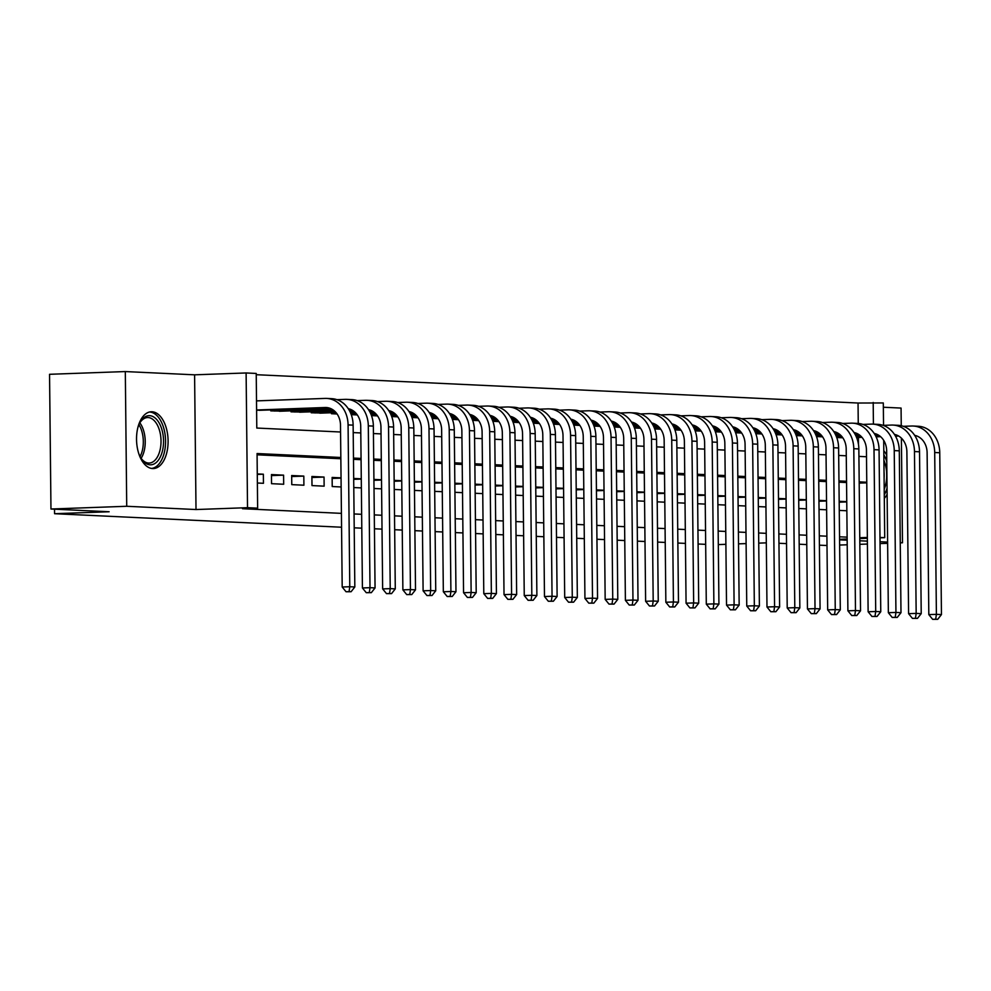 <?xml version="1.0" encoding="UTF-8"?>
<svg xmlns="http://www.w3.org/2000/svg" width="991" height="991" viewBox="0 0 991 991"><rect width="100%" height="100%" fill="white"/><g stroke="black" fill="none" stroke-linecap="round" stroke-linejoin="round"><path stroke-width="1.49" d="M152.019 411.76A28.417 15.757 87.9 0 0 151.289 411.76A28.417 15.757 87.9 0 0 136.547 440.066A28.417 15.757 87.9 0 0 152.614 468.557A28.417 15.757 87.9 0 0 153.345 468.557A28.417 15.757 87.9 0 0 168.086 440.239A28.417 15.757 87.9 0 0 152.019 411.76M858.256 423.454L858.045 403.027L883.303 402.953L883.538 425.35M901.253 425.734L901.067 408.069L883.353 407.239M341.561 527.224L54.567 513.71L109.121 511.752L50.962 509.015L49.55 374.301L125.312 371.563L126.724 506.277L196.007 509.535L247.527 507.677L246.115 372.963L256.223 373.446L256.793 428.05L340.57 432.002M196.007 509.535L194.595 374.821L125.312 371.563M194.595 374.821L246.115 372.963M858.045 403.027L256.235 374.697M900.262 542.87L902.479 542.783L901.389 438.133M819.408 545.174L827.002 545.508M839.625 545.05L847.206 544.777M859.841 544.319L867.422 544.047M880.045 543.588L887.639 543.316M50.962 509.015L126.724 506.277M839.266 510.402L846.859 510.761M819.037 509.448L826.63 509.808M798.808 508.494L806.401 508.854M778.579 507.541L786.173 507.9M758.35 506.599L765.944 506.946M738.122 505.645L745.715 506.005M717.893 504.692L725.486 505.051M697.664 503.738L705.258 504.097M677.435 502.784L685.029 503.143M657.206 501.83L664.8 502.189M636.978 500.876L644.571 501.235M616.749 499.935L624.342 500.282M596.52 498.981L604.114 499.34M576.291 498.027L583.885 498.386M556.062 497.073L563.656 497.432M535.846 496.119L543.427 496.479M515.617 495.166L523.198 495.525M495.389 494.224L502.97 494.571M475.16 493.27L482.741 493.629M454.931 492.316L462.512 492.676M434.702 491.363L442.283 491.722M414.473 490.409L422.055 490.768M394.245 489.455L401.826 489.814M374.016 488.501L381.597 488.86M353.787 487.56L361.368 487.906M341.053 477.86L332.134 477.439L332.22 486.544L341.139 486.965M311.992 485.59L324.131 486.16L324.045 477.055L311.905 476.485L311.992 485.59M291.763 484.636L303.903 485.206L303.816 476.101L291.676 475.531L291.763 484.636M271.534 483.682L283.674 484.252L283.587 475.147L271.447 474.578L271.534 483.682M858.479 444.389L858.404 437.465M256.607 410.2L262.689 410.187M270.766 409.902L270.778 410.869L282.906 411.141M290.995 410.856L291.007 411.822L303.135 412.095M311.224 411.798L311.236 412.776L323.363 413.049M331.452 412.751L331.465 413.718L337.101 413.99M351.681 413.705L351.694 414.672L357.33 414.944M371.91 414.659L371.922 415.625L377.559 415.886M392.139 415.613L392.151 416.579L397.787 416.839M412.367 416.567L412.38 417.533L418.016 417.793M432.596 417.521L432.609 418.487L438.245 418.747M452.825 418.462L452.837 419.428L458.474 419.701M473.054 419.416L473.066 420.382L478.703 420.655M493.283 420.37L493.295 421.336L498.931 421.609M513.511 421.324L513.524 422.29L519.16 422.55M533.74 422.277L533.753 423.244L539.389 423.504M553.969 423.231L553.981 424.198L559.618 424.458M574.198 424.173L574.21 425.151L579.846 425.412M594.427 425.127L594.427 426.093L600.075 426.365M614.655 426.08L614.655 427.047L620.304 427.319M634.884 427.034L634.884 428.001L640.533 428.261M655.113 427.988L655.113 428.954L660.762 429.214M675.342 428.942L675.342 429.908L680.99 430.168M695.571 429.896L695.571 430.862L701.219 431.122M715.799 430.837L715.799 431.803L721.448 432.076M736.016 431.791L736.028 432.757L741.677 433.03M756.244 432.745L756.257 433.711L761.906 433.984M776.473 433.699L776.486 434.665L782.134 434.925M796.702 434.653L796.714 435.619L802.351 435.879M816.931 435.606L816.943 436.573L822.58 436.833M837.16 436.548L837.172 437.526L842.808 437.787M340.83 457.483L257.065 453.544L257.635 508.16L242.485 508.705L341.424 513.363M354.06 513.957L361.653 514.304M374.288 514.899L381.882 515.258M394.517 515.853L402.111 516.212M414.746 516.807L422.339 517.166M434.975 517.76L442.568 518.12M455.203 518.714L462.797 519.073M475.432 519.668L483.026 520.015M495.661 520.609L503.242 520.969M515.89 521.563L523.471 521.923M536.119 522.517L543.7 522.876M556.347 523.471L563.929 523.83M576.576 524.425L584.157 524.784M596.805 525.379L604.386 525.738M617.034 526.332L624.615 526.679M637.263 527.274L644.844 527.633M657.491 528.228L665.072 528.587M677.72 529.182L685.301 529.541M697.949 530.135L705.53 530.495M718.178 531.089L725.759 531.449M738.406 532.043L745.988 532.39M758.635 532.985L766.216 533.344M778.852 533.938L786.445 534.298M799.08 534.892L806.674 535.251M819.309 535.846L826.903 536.205M839.538 536.8L847.132 537.159M846.562 482.543L838.968 482.183M826.333 481.589L818.739 481.23M806.104 480.635L798.511 480.276M785.875 479.681L778.282 479.334M765.647 478.74L758.053 478.38M745.418 477.786L737.824 477.427M725.189 476.832L717.595 476.473M704.96 475.878L697.367 475.519M684.731 474.924L677.138 474.565M664.503 473.971L656.909 473.611M644.274 473.017L636.693 472.67M624.045 472.075L616.464 471.716M603.816 471.121L596.235 470.762M583.588 470.168L576.006 469.808M563.359 469.214L555.778 468.854M543.13 468.26L535.549 467.901M522.901 467.306L515.32 466.959M502.672 466.365L495.091 466.005M482.444 465.411L474.862 465.052M462.215 464.457L454.634 464.098M441.986 463.503L434.405 463.144M421.757 462.549L414.176 462.19M401.528 461.595L393.947 461.236M381.3 460.642L373.718 460.295M361.083 459.7L353.49 459.341M340.854 458.746L257.078 454.807M257.375 483.013L263.445 483.298L263.358 474.206L257.276 473.921M361.281 478.814L353.688 478.455M381.51 479.768L373.917 479.409M401.739 480.709L394.145 480.362M421.968 481.663L414.374 481.304M442.197 482.617L434.603 482.258M462.425 483.571L454.832 483.212M482.642 484.525L475.061 484.165M502.871 485.479L495.289 485.119M523.099 486.42L515.518 486.073M543.328 487.374L535.747 487.015M563.557 488.328L555.976 487.968M583.786 489.281L576.205 488.922M604.014 490.235L596.433 489.876M624.243 491.189L616.662 490.83M644.472 492.143L636.891 491.784M664.701 493.084L657.12 492.738M684.93 494.038L677.348 493.679M705.158 494.992L697.577 494.633M725.387 495.946L717.806 495.587M745.616 496.9L738.035 496.541M765.845 497.854L758.264 497.494M786.074 498.795L778.48 498.448M806.302 499.749L798.709 499.39M826.531 500.703L818.938 500.344M846.76 501.657L839.166 501.297M705.679 544.356L698.085 543.997M685.45 543.402L677.856 543.043M665.221 542.449L657.628 542.089M644.992 541.495L637.399 541.148M624.764 540.553L617.17 540.194M604.535 539.6L596.941 539.24M584.306 538.646L576.712 538.286M564.077 537.692L556.496 537.333M543.848 536.738L536.267 536.379M523.62 535.784L516.038 535.437M503.391 534.843L495.81 534.483M483.162 533.889L475.581 533.53M462.933 532.935L455.352 532.576M442.704 531.981L435.123 531.622M422.476 531.027L414.895 530.668M402.247 530.074L394.666 529.714M382.018 529.12L374.437 528.773M361.789 528.178L354.208 527.819M54.517 509.176L54.567 513.71M839.575 539.822L847.169 540.182M859.804 540.776L867.398 541.136M880.033 541.73L887.626 542.089M900.262 542.684L902.479 542.783M839.575 539.29L847.156 539.017M859.779 538.559L867.36 538.286M879.996 537.84L884.715 537.667L879.983 537.444M859.767 537.729L867.348 537.444M257.635 508.16L247.527 507.677M766.316 542.857L758.734 543.13M746.112 543.588L738.53 543.861M725.895 544.319L718.314 544.592M806.773 544.579L799.18 544.22M786.544 543.625L778.951 543.266M883.699 440.351L884.715 537.667M873.418 424.16L873.195 402.47M353.205 432.596L360.798 432.943M373.434 433.538L381.027 433.897M393.662 434.492L401.256 434.851M413.891 435.445L421.485 435.805M434.12 436.399L441.713 436.758M454.349 437.353L461.942 437.712M474.578 438.307L482.171 438.654M494.806 439.261L502.4 439.608M515.035 440.202L522.629 440.561M535.264 441.156L542.857 441.515M555.493 442.11L563.086 442.469M575.721 443.064L583.315 443.423M595.95 444.018L603.544 444.377M616.179 444.971L623.773 445.318M636.408 445.913L643.989 446.272M656.637 446.867L664.218 447.226M676.865 447.821L684.447 448.18M697.094 448.774L704.675 449.134M717.323 449.728L724.904 450.087M737.552 450.682L745.133 451.041M757.781 451.636L765.362 451.983M778.009 452.577L785.59 452.937M798.238 453.531L805.819 453.89M818.467 454.485L826.048 454.844M838.696 455.439L846.277 455.798M858.924 456.393L866.506 456.752M866.778 482.233L859.185 481.874M846.549 481.279L838.956 480.92M826.321 480.325L818.727 479.966M806.092 479.371L798.498 479.025M785.863 478.43L778.269 478.071M765.634 477.476L758.041 477.117M745.405 476.522L737.812 476.163M725.177 475.569L717.583 475.209M704.948 474.615L697.354 474.255M684.719 473.661L677.126 473.314M664.49 472.719L656.897 472.36M644.261 471.766L636.668 471.406M624.033 470.812L616.439 470.452M603.804 469.858L596.223 469.499M583.575 468.904L575.994 468.545M563.346 467.95L555.765 467.591M543.118 466.996L535.536 466.65M522.889 466.055L515.308 465.696M502.66 465.101L495.079 464.742M482.431 464.147L474.85 463.788M462.202 463.193L454.621 462.834M441.974 462.24L434.392 461.88M421.745 461.286L414.164 460.939M401.516 460.344L393.935 459.985M381.287 459.39L373.706 459.031M361.058 458.437L353.477 458.077M859.197 483.113L866.778 482.84M257.288 474.416L263.358 474.206M271.46 475.593L283.587 475.147M291.688 476.547L303.816 476.101M311.917 477.501L324.045 477.055M332.146 478.442L341.053 478.12M353.7 479.347L361.281 479.074M373.929 480.301L381.51 480.028M394.158 481.254L401.739 480.982M414.387 482.208L421.968 481.936M434.615 483.162L442.197 482.89M454.844 484.116L462.425 483.831M475.073 485.057L482.654 484.785M495.302 486.011L502.883 485.739M515.531 486.965L523.112 486.692M535.759 487.919L543.341 487.646M555.988 488.873L563.569 488.6M576.217 489.827L583.798 489.554M596.433 490.768L604.027 490.495M616.662 491.722L624.256 491.449M636.891 492.676L644.472 492.403M657.12 493.629L664.701 493.357M677.348 494.583L684.93 494.311M697.577 495.537L705.158 495.265M717.806 496.491L725.387 496.206M738.035 497.432L745.616 497.16M758.264 498.386L765.845 498.114M778.492 499.34L786.074 499.068M798.721 500.294L806.302 500.021M818.95 501.248L826.531 500.975M839.179 502.202L846.76 501.929M884.306 498.423A28.417 15.757 87.9 0 0 887.118 494.298M886.71 455.154A28.417 15.757 87.9 0 0 883.811 450.756M256.607 409.989L325.159 407.512A18.222 15.15 92.7 0 1 326.2 407.524A18.222 15.15 92.7 0 1 340.495 425.176L342.192 587.019L349.773 586.734L348.076 424.904A27.327 22.719 -87.3 0 0 326.634 398.419A27.327 22.719 -87.3 0 0 325.06 398.419L256.52 400.884M259.147 410.324L328.393 407.821M349.067 591.627L346.032 591.738L351.087 591.726L349.067 591.627L349.773 586.734L354.828 586.982L353.13 425.139A27.327 22.719 -87.3 0 0 331.688 398.667L326.634 398.419M354.828 586.982L351.087 591.726M346.032 591.738L342.192 587.019M137.799 427.852A24.602 13.639 -92.1 0 1 140.152 422.24A24.602 13.639 -92.1 0 1 149.629 415.675A24.602 13.639 -92.1 0 1 163.54 440.884A24.602 13.639 -92.1 0 1 150.149 464.816A24.602 13.639 -92.1 0 1 141.478 458.907A24.602 13.639 -92.1 0 1 138.728 453.469M141.032 458.214A22.768 12.623 87.9 0 0 148.613 463.057A22.768 12.623 87.9 0 0 149.195 463.057A22.768 12.623 87.9 0 0 161.013 440.376A22.768 12.623 87.9 0 0 148.142 417.545A22.768 12.623 87.9 0 0 147.548 417.545A22.768 12.623 87.9 0 0 139.756 422.971M151.462 468.433A28.244 15.658 87.9 0 0 165.547 439.831A28.244 15.658 87.9 0 0 149.591 412.033A28.244 15.658 87.9 0 0 149.43 412.021M883.91 460.245A24.602 13.639 -92.1 0 1 884.752 462.549A24.602 13.639 -92.1 0 1 884.207 489.343M884.269 494.893A28.244 15.658 87.9 0 0 887.056 488.117M886.784 461.744A28.244 15.658 87.9 0 0 886.487 460.803A28.244 15.658 87.9 0 0 883.848 454.696M884.096 478.071A22.768 12.623 87.9 0 0 884.034 471.766M348.262 408.701A18.222 15.15 92.7 0 1 360.724 426.13L362.421 587.96L370.002 587.688L368.305 425.857A27.327 22.719 -87.3 0 0 346.862 399.373A27.327 22.719 -87.3 0 0 345.289 399.361L336.952 399.67M274.321 411.03L331.527 408.973M279.375 411.265L332.245 409.357M369.296 592.581L366.261 592.692L371.315 592.668L369.296 592.581L370.002 587.688L375.056 587.936L373.359 426.093A27.327 22.719 -87.3 0 0 351.916 399.608L346.862 399.373M271.261 409.878L271.261 410.893M375.056 587.936L371.315 592.668M366.261 592.692L362.421 587.96M368.491 409.655A18.222 15.15 92.7 0 1 380.953 427.084L382.65 588.914L390.231 588.642L388.534 426.811A27.327 22.719 -87.3 0 0 367.091 400.327A27.327 22.719 -87.3 0 0 365.518 400.314L357.181 400.624M294.55 411.983L333.967 410.559M349.092 410.014L351.755 409.915M299.604 412.219L334.438 410.968M349.327 410.435L352.474 410.311M389.525 593.535L386.49 593.634L391.544 593.621L389.525 593.535L390.231 588.642L395.285 588.877L393.588 427.047A27.327 22.719 -87.3 0 0 372.145 400.562L367.091 400.327M291.478 410.831L291.49 411.847M395.285 588.877L391.544 593.621M386.49 593.634L382.65 588.914M388.72 410.596A18.222 15.15 92.7 0 1 401.182 428.025L402.879 589.868L410.447 589.595L408.763 427.753A27.327 22.719 -87.3 0 0 387.32 401.281A27.327 22.719 -87.3 0 0 385.747 401.268L377.41 401.566M314.779 412.937L335.676 412.182M349.972 411.661L354.196 411.513M369.321 410.968L371.984 410.869M319.833 413.173L336.036 412.59M350.182 412.083L354.667 411.922M369.556 411.376L372.703 411.265M409.741 594.476L406.719 594.588L411.773 594.575L409.741 594.476L410.447 589.595L415.514 589.831L413.817 428.001A27.327 22.719 -87.3 0 0 392.374 401.516L387.32 401.281M311.707 411.785L311.719 412.789M415.514 589.831L411.773 594.575M406.719 594.588L402.879 589.868M408.949 411.55A18.222 15.15 92.7 0 1 421.41 428.979L423.107 590.822L430.676 590.549L428.992 428.707A27.327 22.719 -87.3 0 0 407.549 402.235A27.327 22.719 -87.3 0 0 405.976 402.222L397.639 402.519M335.008 413.891L336.99 413.817M350.74 413.321L355.905 413.136M370.2 412.615L374.425 412.467M389.55 411.922L392.213 411.822M350.901 413.73L356.265 413.544M370.411 413.036L374.895 412.875M389.785 412.33L392.931 412.219M429.97 595.43L426.948 595.541L432.002 595.529L429.97 595.43L430.676 590.549L435.743 590.785L434.046 428.942A27.327 22.719 -87.3 0 0 412.603 402.47L407.549 402.235M331.935 412.739L331.948 413.743M435.743 590.785L432.002 595.529M426.948 595.541L423.107 590.822M429.177 412.504A18.222 15.15 92.7 0 1 441.639 429.933L443.336 591.776L450.905 591.503L449.22 429.66A27.327 22.719 -87.3 0 0 427.778 403.188A27.327 22.719 -87.3 0 0 426.204 403.176L417.868 403.473M355.236 414.845L357.218 414.771M370.968 414.275L376.134 414.089M390.429 413.569L394.653 413.42M409.779 412.875L412.442 412.776M371.13 414.684L376.493 414.498M390.64 413.978L395.124 413.817M410.014 413.284L413.16 413.173M450.199 596.384L447.176 596.495L452.23 596.483L450.199 596.384L450.905 591.503L455.971 591.738L454.274 429.896A27.327 22.719 -87.3 0 0 432.832 403.424L427.778 403.188M352.164 413.693L352.177 414.696M455.971 591.738L452.23 596.483M447.176 596.495L443.336 591.776M449.406 413.458A18.222 15.15 92.7 0 1 461.868 430.887L463.565 592.729L471.134 592.457L469.449 430.614A27.327 22.719 -87.3 0 0 447.994 404.13A27.327 22.719 -87.3 0 0 446.433 404.13L438.096 404.427M375.465 415.799L377.447 415.725M391.185 415.229L396.363 415.043M410.658 414.523L414.882 414.374M430.007 413.829L432.671 413.73M391.358 415.638L396.722 415.452M410.869 414.932L415.353 414.771M430.243 414.238L433.389 414.127M470.428 597.338L467.405 597.449L472.459 597.437L470.428 597.338L471.134 592.457L476.2 592.692L474.503 430.85A27.327 22.719 -87.3 0 0 453.06 404.378L447.994 404.13M372.393 414.647L372.405 415.65M476.2 592.692L472.459 597.437M467.405 597.449L463.565 592.729M469.635 414.411A18.222 15.15 92.7 0 1 482.097 431.841L483.794 593.671L491.363 593.398L489.678 431.568A27.327 22.719 -87.3 0 0 468.223 405.084A27.327 22.719 -87.3 0 0 466.662 405.084L458.325 405.381M395.694 416.74L397.676 416.678M411.414 416.183L416.592 415.985M430.887 415.477L435.111 415.328M450.236 414.771L452.899 414.684M411.587 416.592L416.951 416.393M431.097 415.886L435.582 415.725M450.471 415.192L453.618 415.08M490.656 598.291L487.634 598.403L492.688 598.391L490.656 598.291L491.363 593.398L496.429 593.646L494.732 431.803A27.327 22.719 -87.3 0 0 473.289 405.319L468.223 405.084M392.622 415.588L392.634 416.604M496.429 593.646L492.688 598.391M487.634 598.403L483.794 593.671M489.864 415.365A18.222 15.15 92.7 0 1 502.326 432.794L504.023 594.625L511.591 594.352L509.907 432.522A27.327 22.719 -87.3 0 0 488.452 406.037A27.327 22.719 -87.3 0 0 486.891 406.025L478.554 406.335M415.923 417.694L417.892 417.62M431.642 417.124L436.82 416.938M451.116 416.431L455.34 416.27M470.465 415.725L473.128 415.638M431.816 417.545L437.18 417.347M451.326 416.839L455.81 416.678M470.7 416.146L473.847 416.022M510.885 599.245L507.863 599.357L512.917 599.332L510.885 599.245L511.591 594.352L516.658 594.588L514.961 432.757A27.327 22.719 -87.3 0 0 493.518 406.273L488.452 406.037M412.851 416.542L412.863 417.558M516.658 594.588L512.917 599.332M507.863 599.357L504.023 594.625M510.092 416.307A18.222 15.15 92.7 0 1 522.554 433.736L524.251 595.579L531.82 595.306L530.135 433.463A27.327 22.719 -87.3 0 0 508.68 406.991A27.327 22.719 -87.3 0 0 507.119 406.979L498.783 407.289M436.139 418.648L438.121 418.574M451.871 418.078L457.049 417.892M471.344 417.384L475.556 417.223M490.694 416.678L493.357 416.579M452.045 418.499L457.408 418.301M471.555 417.793L476.039 417.632M490.929 417.087L494.075 416.976M531.114 600.199L528.092 600.298L533.146 600.286L531.114 600.199L531.82 595.306L536.887 595.541L535.19 433.711A27.327 22.719 -87.3 0 0 513.747 407.227L508.68 406.991M433.079 417.496L433.092 418.499M536.887 595.541L533.146 600.286M528.092 600.298L524.251 595.579M530.321 417.261A18.222 15.15 92.7 0 1 542.783 434.69L544.48 596.532L552.049 596.26L550.352 434.417A27.327 22.719 -87.3 0 0 528.909 407.945A27.327 22.719 -87.3 0 0 527.348 407.933L519.011 408.23M456.368 419.602L458.35 419.527M472.1 419.032L477.278 418.846M491.573 418.326L495.785 418.177M510.922 417.632L513.586 417.533M472.273 419.453L477.637 419.255M491.784 418.747L496.268 418.586M511.158 418.041L514.304 417.929M551.343 601.141L548.32 601.252L553.374 601.24L551.343 601.141L552.049 596.26L557.115 596.495L555.418 434.653A27.327 22.719 -87.3 0 0 533.976 408.181L528.909 407.945M453.308 418.45L453.321 419.453M557.115 596.495L553.374 601.24M548.32 601.252L544.48 596.532M550.55 418.214A18.222 15.15 92.7 0 1 563.012 435.644L564.709 597.486L572.278 597.214L570.581 435.371A27.327 22.719 -87.3 0 0 549.138 408.899A27.327 22.719 -87.3 0 0 547.577 408.887L539.24 409.184M476.597 420.556L478.579 420.481M492.329 419.986L497.507 419.8M511.802 419.28L516.014 419.131M531.139 418.586L533.815 418.487M492.502 420.395L497.866 420.209M512 419.701L516.497 419.527M531.387 418.995L534.533 418.883M571.572 602.094L568.549 602.206L573.603 602.194L571.572 602.094L572.278 597.214L577.344 597.449L575.647 435.606A27.327 22.719 -87.3 0 0 554.204 409.134L549.138 408.899M473.537 419.404L473.549 420.407M577.344 597.449L573.603 602.194M568.549 602.206L564.709 597.486M570.779 419.168A18.222 15.15 92.7 0 1 583.241 436.597L584.938 598.44L592.507 598.168L590.809 436.325A27.327 22.719 -87.3 0 0 569.367 409.84A27.327 22.719 -87.3 0 0 567.806 409.84L559.469 410.138M496.825 421.509L498.807 421.435M512.558 420.94L517.736 420.754M532.031 420.234L536.242 420.085M551.368 419.54L554.043 419.441M512.731 421.348L518.095 421.163M532.229 420.642L536.726 420.481M551.603 419.949L554.762 419.837M591.8 603.048L588.778 603.16L593.832 603.147L591.8 603.048L592.507 598.168L597.561 598.403L595.876 436.56A27.327 22.719 -87.3 0 0 574.433 410.088L569.367 409.84M493.766 420.357L493.778 421.361M597.561 598.403L593.832 603.147M588.778 603.16L584.938 598.44M591.008 420.122A18.222 15.15 92.7 0 1 603.469 437.551L605.167 599.394L612.735 599.109L611.038 437.279A27.327 22.719 -87.3 0 0 589.595 410.794A27.327 22.719 -87.3 0 0 588.035 410.794L579.698 411.092M517.054 422.451L519.036 422.389M532.786 421.893L537.964 421.708M552.26 421.187L556.471 421.039M571.596 420.494L574.272 420.395M532.96 422.302L538.324 422.104M552.458 421.596L556.954 421.435M571.832 420.902L574.991 420.791M612.029 604.002L609.007 604.114L614.048 604.101L612.029 604.002L612.735 599.109L617.789 599.357L616.105 437.514A27.327 22.719 -87.3 0 0 594.662 411.042L589.595 410.794M513.995 421.311L514.007 422.315M617.789 599.357L614.048 604.101M609.007 604.114L605.167 599.394M611.236 421.076A18.222 15.15 92.7 0 1 623.698 438.505L625.395 600.335L632.964 600.063L631.267 438.233A27.327 22.719 -87.3 0 0 609.824 411.748A27.327 22.719 -87.3 0 0 608.251 411.736L599.927 412.045M537.283 423.405L539.265 423.343M553.015 422.835L558.193 422.649M572.488 422.141L576.7 421.98M591.825 421.435L594.501 421.348M553.189 423.256L558.552 423.058M572.687 422.55L577.183 422.389M592.061 421.856L595.219 421.732M632.258 604.956L629.235 605.067L634.277 605.043L632.258 604.956L632.964 600.063L638.018 600.311L636.333 438.468A27.327 22.719 -87.3 0 0 614.891 411.983L609.824 411.748M534.223 422.253L534.236 423.268M638.018 600.311L634.277 605.043M629.235 605.067L625.395 600.335M631.465 422.03A18.222 15.15 92.7 0 1 643.927 439.459L645.624 601.289L653.193 601.017L651.496 439.186A27.327 22.719 -87.3 0 0 630.053 412.702A27.327 22.719 -87.3 0 0 628.48 412.69L620.155 412.999M557.512 424.359L559.494 424.284M573.244 423.789L578.422 423.603M592.717 423.095L596.929 422.934M612.054 422.389L614.73 422.29M573.417 424.21L578.781 424.012M592.915 423.504L597.412 423.343M612.289 422.81L615.436 422.686M652.487 605.91L649.464 606.009L654.506 605.996L652.487 605.91L653.193 601.017L658.247 601.252L656.562 439.422A27.327 22.719 -87.3 0 0 635.107 412.937L630.053 412.702M554.452 423.207L554.465 424.222M658.247 601.252L654.506 605.996M649.464 606.009L645.624 601.289M651.694 422.971A18.222 15.15 92.7 0 1 664.156 440.4L665.853 602.243L673.422 601.971L671.725 440.128A27.327 22.719 -87.3 0 0 650.282 413.656A27.327 22.719 -87.3 0 0 648.709 413.643L640.384 413.941M577.741 425.312L579.723 425.238M593.473 424.743L598.651 424.557M612.946 424.037L617.158 423.888M632.283 423.343L634.958 423.244M593.646 425.164L599.01 424.966M613.144 424.458L617.641 424.297M632.518 423.752L635.665 423.64M672.716 606.851L669.681 606.963L674.735 606.95L672.716 606.851L673.422 601.971L678.476 602.206L676.791 440.376A27.327 22.719 -87.3 0 0 655.336 413.891L650.282 413.656M574.681 424.16L574.693 425.164M678.476 602.206L674.735 606.95M669.681 606.963L665.853 602.243M671.923 423.925A18.222 15.15 92.7 0 1 684.385 441.354L686.069 603.197L693.65 602.924L691.953 441.082A27.327 22.719 -87.3 0 0 670.511 414.61A27.327 22.719 -87.3 0 0 668.937 414.597L660.613 414.895M597.969 426.266L599.951 426.192M613.702 425.696L618.88 425.511M633.175 424.99L637.386 424.842M652.512 424.297L655.187 424.198M613.875 426.105L619.226 425.919M633.373 425.412L637.87 425.25M652.747 424.705L655.893 424.594M692.944 607.805L689.909 607.917L694.964 607.904L692.944 607.805L693.65 602.924L698.705 603.16L697.02 441.317A27.327 22.719 -87.3 0 0 675.565 414.845L670.511 414.61M594.91 425.114L594.922 426.118M698.705 603.16L694.964 607.904M689.909 607.917L686.069 603.197M692.152 424.879A18.222 15.15 92.7 0 1 704.613 442.308L706.298 604.151L713.879 603.878L712.182 442.036A27.327 22.719 -87.3 0 0 690.739 415.563A27.327 22.719 -87.3 0 0 689.166 415.551L680.842 415.848M618.198 427.22L620.18 427.146M633.93 426.65L639.108 426.464M653.403 425.944L657.615 425.796M672.74 425.25L675.416 425.151M634.104 427.059L639.455 426.873M653.602 426.353L658.098 426.192M672.976 425.659L676.122 425.548M713.173 608.759L710.138 608.87L715.192 608.858L713.173 608.759L713.879 603.878L718.933 604.114L717.236 442.271A27.327 22.719 -87.3 0 0 695.793 415.799L690.739 415.563M615.138 426.068L615.151 427.071M718.933 604.114L715.192 608.858M710.138 608.87L706.298 604.151M712.38 425.833A18.222 15.15 92.7 0 1 724.842 443.262L726.527 605.105L734.108 604.832L732.411 442.989A27.327 22.719 -87.3 0 0 710.968 416.505A27.327 22.719 -87.3 0 0 709.395 416.505L701.071 416.802M638.427 428.174L640.409 428.1M654.159 427.604L659.325 427.418M673.632 426.898L677.844 426.749M692.969 426.204L695.645 426.105M654.333 428.013L659.684 427.827M673.83 427.307L678.327 427.146M693.205 426.613L696.351 426.502M733.402 609.713L730.367 609.824L735.421 609.812L733.402 609.713L734.108 604.832L739.162 605.067L737.465 443.225A27.327 22.719 -87.3 0 0 716.022 416.753L710.968 416.505M635.367 427.022L635.38 428.025M739.162 605.067L735.421 609.812M730.367 609.824L726.527 605.105M732.609 426.787A18.222 15.15 92.7 0 1 745.071 444.216L746.756 606.046L754.337 605.774L752.64 443.943A27.327 22.719 -87.3 0 0 731.197 417.459A27.327 22.719 -87.3 0 0 729.624 417.459L721.299 417.756M658.656 429.115L660.638 429.053M674.388 428.558L679.553 428.36M693.861 427.852L698.073 427.703M713.198 427.146L715.874 427.059M674.561 428.967L679.913 428.769M694.059 428.261L698.556 428.1M713.433 427.567L716.58 427.455M753.631 610.667L750.596 610.778L755.65 610.766L753.631 610.667L754.337 605.774L759.391 606.021L757.694 444.179A27.327 22.719 -87.3 0 0 736.251 417.694L731.197 417.459M655.596 427.963L655.608 428.979M759.391 606.021L755.65 610.766M750.596 610.778L746.756 606.046M752.838 427.74A18.222 15.15 92.7 0 1 765.3 445.17L766.984 607L774.566 606.727L772.869 444.897A27.327 22.719 -87.3 0 0 751.426 418.413A27.327 22.719 -87.3 0 0 749.853 418.4L741.528 418.71M678.885 430.069L680.867 429.995M694.617 429.499L699.782 429.314M714.09 428.806L718.302 428.645M733.427 428.1L736.102 428.013M694.79 429.921L700.142 429.722M714.288 429.214L718.785 429.053M733.662 428.521L736.808 428.397M773.86 611.62L770.825 611.732L775.879 611.707L773.86 611.62L774.566 606.727L779.62 606.963L777.923 445.132A27.327 22.719 -87.3 0 0 756.48 418.648L751.426 418.413M675.825 428.917L675.837 429.933M779.62 606.963L775.879 611.707M770.825 611.732L766.984 607M773.067 428.682A18.222 15.15 92.7 0 1 785.529 446.123L787.213 607.954L794.794 607.681L793.097 445.839A27.327 22.719 -87.3 0 0 771.655 419.366A27.327 22.719 -87.3 0 0 770.081 419.354L761.757 419.664M699.113 431.023L701.095 430.949M714.845 430.453L720.011 430.267M734.319 429.76L738.53 429.599M753.655 429.053L756.331 428.954M715.019 430.874L720.37 430.676M734.517 430.168L739.013 430.007M753.891 429.462L757.037 429.351M794.088 612.574L791.053 612.673L796.107 612.661L794.088 612.574L794.794 607.681L799.848 607.917L798.151 446.086A27.327 22.719 -87.3 0 0 776.709 419.602L771.655 419.366M696.054 429.871L696.066 430.874M799.848 607.917L796.107 612.661M791.053 612.673L787.213 607.954M793.295 429.636A18.222 15.15 92.7 0 1 805.757 447.065L807.442 608.908L815.023 608.635L813.326 446.792A27.327 22.719 -87.3 0 0 791.883 420.32A27.327 22.719 -87.3 0 0 790.31 420.308L781.986 420.605M719.342 431.977L721.324 431.903M735.074 431.407L740.24 431.221M754.547 430.701L758.759 430.552M773.884 430.007L776.56 429.908M735.248 431.828L740.599 431.63M754.746 431.122L759.242 430.961M774.12 430.416L777.266 430.305M814.317 613.516L811.282 613.627L816.336 613.615L814.317 613.516L815.023 608.635L820.077 608.87L818.38 447.028A27.327 22.719 -87.3 0 0 796.937 420.556L791.883 420.32M716.282 430.825L716.295 431.828M820.077 608.87L816.336 613.615M811.282 613.627L807.442 608.908M813.524 430.59A18.222 15.15 92.7 0 1 825.974 448.019L827.671 609.861L835.252 609.589L833.555 447.746A27.327 22.719 -87.3 0 0 812.112 421.274A27.327 22.719 -87.3 0 0 810.539 421.262L802.215 421.559M739.571 432.931L741.553 432.856M755.303 432.361L760.469 432.175M774.776 431.655L778.988 431.506M794.113 430.961L796.789 430.862M755.476 432.77L760.828 432.584M774.974 432.076L779.471 431.903M794.348 431.37L797.495 431.258M834.546 614.47L831.511 614.581L836.565 614.569L834.546 614.47L835.252 609.589L840.306 609.824L838.609 447.982A27.327 22.719 -87.3 0 0 817.166 421.509L812.112 421.274M736.511 431.779L736.524 432.782M840.306 609.824L836.565 614.569M831.511 614.581L827.671 609.861M833.753 431.543A18.222 15.15 92.7 0 1 846.203 448.973L847.9 610.815L855.481 610.543L853.784 448.7A27.327 22.719 -87.3 0 0 832.341 422.216A27.327 22.719 -87.3 0 0 830.768 422.216L822.443 422.513M759.8 433.885L761.782 433.81M775.532 433.315L780.697 433.129M795.005 432.609L799.217 432.46M814.342 431.915L817.018 431.816M775.705 433.724L781.057 433.538M795.203 433.017L799.7 432.856M814.577 432.324L817.724 432.212M854.775 615.423L851.74 615.535L856.794 615.522L854.775 615.423L855.481 610.543L860.535 610.778L858.838 448.935A27.327 22.719 -87.3 0 0 837.395 422.463L832.341 422.216M756.74 432.733L756.752 433.736M860.535 610.778L856.794 615.522M851.74 615.535L847.9 610.815M853.982 432.497A18.222 15.15 92.7 0 1 866.431 449.926L868.128 611.769L875.71 611.484L874.012 449.654A27.327 22.719 -87.3 0 0 852.57 423.169A27.327 22.719 -87.3 0 0 850.996 423.169L842.672 423.467M780.028 434.826L782.01 434.764M795.761 434.269L800.926 434.083M815.234 433.562L819.446 433.414M834.571 432.869L837.246 432.77M795.934 434.677L801.285 434.479M815.432 433.971L819.929 433.81M834.806 433.278L837.952 433.166M875.003 616.377L871.969 616.489L877.023 616.476L875.003 616.377L875.71 611.484L880.764 611.732L879.067 449.889A27.327 22.719 -87.3 0 0 857.624 423.417L852.57 423.169M776.969 433.686L776.981 434.69M880.764 611.732L877.023 616.476M871.969 616.489L868.128 611.769M874.211 433.451A18.222 15.15 92.7 0 1 886.66 450.88L888.357 612.711L895.938 612.438L894.241 450.608A27.327 22.719 -87.3 0 0 872.798 424.123A27.327 22.719 -87.3 0 0 871.225 424.111L862.901 424.421M800.257 435.78L802.239 435.718M815.989 435.21L821.155 435.024M835.463 434.516L839.674 434.355M854.799 433.81L857.475 433.724M816.163 435.631L821.514 435.433M835.661 434.925L840.157 434.764M855.035 434.231L858.181 434.12M895.232 617.331L892.197 617.443L897.251 617.418L895.232 617.331L895.938 612.438L900.992 612.686L899.295 450.843A27.327 22.719 -87.3 0 0 877.853 424.359L872.798 424.123M797.198 434.628L797.21 435.644M900.992 612.686L897.251 617.418M892.197 617.443L888.357 612.711M894.439 434.405A18.222 15.15 92.7 0 1 906.889 451.834L908.586 613.664L916.167 613.392L914.47 451.562A27.327 22.719 -87.3 0 0 893.027 425.077A27.327 22.719 -87.3 0 0 891.454 425.065L883.13 425.374M820.486 436.734L822.468 436.659M836.218 436.164L841.384 435.978M855.691 435.47L859.903 435.309M875.028 434.764L877.704 434.665M836.392 436.585L841.743 436.387M855.89 435.879L860.374 435.718M875.264 435.185L878.41 435.061M915.461 618.285L912.426 618.384L917.48 618.372L915.461 618.285L916.167 613.392L921.221 613.627L919.524 451.797A27.327 22.719 -87.3 0 0 898.081 425.312L893.027 425.077M817.426 435.582L817.439 436.597M921.221 613.627L917.48 618.372M912.426 618.384L908.586 613.664M914.668 435.346A18.222 15.15 92.7 0 1 927.118 452.776L928.815 614.618L936.396 614.346L934.699 452.503A27.327 22.719 -87.3 0 0 913.256 426.031A27.327 22.719 -87.3 0 0 911.683 426.019L903.346 426.316M840.715 437.688L842.697 437.613M856.447 437.118L861.613 436.932M875.92 436.412L880.132 436.263M895.257 435.718L897.933 435.619M856.62 437.539L861.972 437.341M876.118 436.833L880.603 436.672M895.492 436.127L898.639 436.015M935.69 619.226L932.655 619.338L937.709 619.325L935.69 619.226L936.396 614.346L941.45 614.581L939.753 452.751A27.327 22.719 -87.3 0 0 918.31 426.266L913.256 426.031M837.655 436.535L837.668 437.539M941.45 614.581L937.709 619.325M932.655 619.338L928.815 614.618M325.159 407.512L327.241 407.611M348.076 424.904L353.13 425.139M139.842 422.835A22.768 12.623 -92.1 0 1 141.118 458.338M140.09 456.541A22.025 12.214 87.9 0 0 138.938 424.693M368.305 425.857L373.359 426.093M388.534 426.811L393.588 427.047M408.763 427.753L413.817 428.001M428.992 428.707L434.046 428.942M449.22 429.66L454.274 429.896M469.449 430.614L474.503 430.85M489.678 431.568L494.732 431.803M509.907 432.522L514.961 432.757M530.135 433.463L535.19 433.711M550.352 434.417L555.418 434.653M570.581 435.371L575.647 435.606M590.809 436.325L595.876 436.56M611.038 437.279L616.105 437.514M631.267 438.233L636.333 438.468M651.496 439.186L656.562 439.422M671.725 440.128L676.791 440.376M691.953 441.082L697.02 441.317M712.182 442.036L717.236 442.271M732.411 442.989L737.465 443.225M752.64 443.943L757.694 444.179M772.869 444.897L777.923 445.132M793.097 445.839L798.151 446.086M813.326 446.792L818.38 447.028M833.555 447.746L838.609 447.982M853.784 448.7L858.838 448.935M874.012 449.654L879.067 449.889M894.241 450.608L899.295 450.843M914.47 451.562L919.524 451.797M934.699 452.503L939.753 452.751"/></g></svg>

